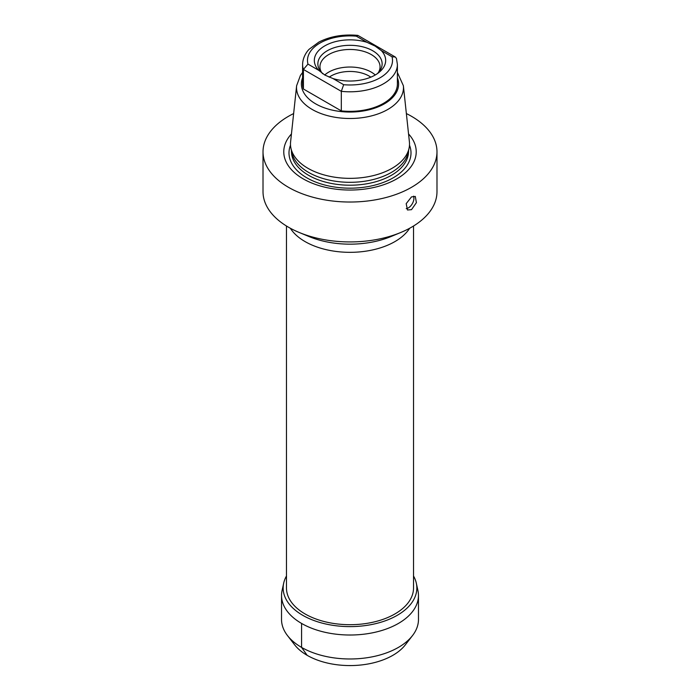 <?xml version="1.0" encoding="UTF-8"?>
<svg xmlns="http://www.w3.org/2000/svg" width="700" height="700" viewBox="0 0 700 700"><rect width="100%" height="100%" fill="white"/><g stroke="black" fill="none" stroke-linecap="round" stroke-linejoin="round"><path stroke-width="1.05" d="M287.49 635.582A68.478 39.541 180 0 0 398.422 647.395A68.478 39.541 0 0 0 412.51 635.582L405.3 644.884A60.585 34.974 0 0 1 392.84 655.331A60.585 34.974 180 0 1 294.7 644.884L287.49 635.582A68.478 39.541 180 0 1 281.523 619.421L281.54 595.472A68.46 39.524 180 0 1 282.074 590.564L283.675 583.214A66.85 38.596 180 0 1 286.475 576.004M412.51 635.582A68.478 39.541 0 0 0 418.477 619.421L418.46 595.472A68.46 39.524 0 0 0 417.926 590.564L416.325 583.214A66.85 38.596 0 0 0 413.525 576.004M281.54 595.472A68.46 39.524 180 0 0 323.785 632.004A68.46 39.524 180 0 0 398.414 623.438A68.46 39.524 0 0 0 418.46 595.472M416.325 583.214A66.85 38.596 0 0 1 397.267 615.309A66.85 38.596 180 0 1 320.609 622.685A66.85 38.596 180 0 1 283.675 583.214M413.525 226.013L413.525 588.017A63.525 36.68 180 0 1 394.922 613.952A63.525 36.68 180 0 1 325.692 621.906A63.525 36.68 180 0 1 286.475 588.017L286.475 226.013M411.504 227.22A86.984 50.216 180 0 1 400.741 232.496A86.984 50.216 180 0 1 299.259 232.496A86.984 50.216 180 0 1 263.016 191.713L263.016 151.812A86.984 50.216 0 0 0 316.715 198.205A86.984 50.216 0 0 0 411.504 187.32A86.984 50.216 180 0 0 436.984 151.812L436.984 191.713A86.984 50.216 180 0 1 411.504 227.22M293.632 113.566A86.984 50.216 180 0 0 288.496 116.305A86.984 50.216 0 0 0 263.016 151.812M411.504 209.668L407.47 209.982L406.184 203.665L411.504 196.893L415.293 196.438L416.404 202.65L411.504 209.668M413.525 196.149A7.822 4.515 120 0 1 408.398 207.865A7.822 4.515 -60 0 1 406.219 208.609M406.368 113.566A86.984 50.216 180 0 1 436.984 151.812M408.555 133.954A66.22 38.229 180 0 1 396.83 178.841A66.22 38.229 0 0 1 310.678 182.577A66.22 38.229 0 0 1 291.445 133.954M409.054 148.278L408.082 152.731A58.538 33.801 180 0 1 391.396 172.41A58.538 33.801 0 0 1 331.021 180.486A58.538 33.801 0 0 1 291.918 152.731L290.946 148.278A59.517 34.361 0 0 0 330.706 176.496A59.517 34.361 0 0 0 392.088 168.289A59.517 34.361 180 0 0 409.054 148.278A59.517 34.361 180 0 0 409.404 141.864L403.375 85.715A53.48 30.879 180 0 1 387.817 109.454A53.48 30.879 0 0 1 328.02 115.771A53.48 30.879 0 0 1 296.625 85.715L290.596 141.864A59.517 34.361 0 0 0 290.946 148.278M303.406 88.996A47.399 27.37 180 0 1 302.601 83.983L302.601 64.435A47.399 27.37 180 0 0 303.406 69.449L303.406 88.996L341.311 110.889A47.399 27.37 180 0 0 397.399 83.983L397.399 64.435A47.399 27.37 180 0 1 341.311 91.332L341.311 110.889M307.965 64.103A42.516 24.544 0 0 1 356.335 36.172L357.989 35.472L395.273 56.998L392.035 56.779A42.516 24.544 0 0 1 343.665 84.709L341.311 91.332L303.406 69.449L307.965 64.103L318.666 70.28A35.665 20.589 0 0 1 324.783 45.876A35.665 20.589 0 0 1 367.045 42.35L375.113 46.086L381.334 50.601L392.035 56.779M397.399 64.435L396.454 58.459L395.273 56.998M318.666 70.28L324.887 75.084L332.955 78.531A35.665 20.589 0 0 0 378.709 72.66A35.665 20.589 0 0 0 381.334 50.601M377.186 73.771A32.139 18.559 180 0 0 379.339 71.444A32.139 18.559 180 0 0 372.724 50.75A32.139 18.559 0 0 0 331.774 48.589A32.139 18.559 0 0 0 320.661 71.444A32.139 18.559 0 0 0 322.858 73.815M321.711 72.678A30.056 17.351 0 0 1 319.944 66.824A30.056 17.351 0 0 1 338.502 50.794A30.056 17.351 0 0 1 371.254 54.556A30.056 17.351 180 0 1 380.056 66.824A30.056 17.351 180 0 1 378.289 72.678M375.261 74.979A30.056 17.351 180 0 0 371.254 72.109A30.056 17.351 0 0 0 324.721 74.996M329.166 77.175A26.88 15.514 0 0 1 369.005 76.002A26.88 15.514 180 0 1 370.816 77.157M301.586 623.438L301.578 647.395L307.16 655.331M409.658 228.261A63.525 36.68 0 0 1 394.922 241.588A63.525 36.68 180 0 1 290.342 228.261M400.741 232.496L390.976 236.547A70.236 40.547 180 0 1 309.024 236.547L299.259 232.496M409.483 145.145A60.996 35.219 180 0 1 393.137 177.852A60.996 35.219 0 0 1 320.521 183.785A60.996 35.219 0 0 1 290.517 145.145M291.463 150.631L291.463 151.41A58.538 33.801 0 0 0 327.6 182.639A58.538 33.801 0 0 0 391.396 175.306A58.538 33.801 180 0 0 408.537 151.41L408.537 150.631M302.601 77.761A48.606 28.061 0 0 0 326.506 108.553A48.606 28.061 0 0 0 384.37 103.828A48.606 28.061 180 0 0 397.399 77.761M356.335 36.172L367.045 42.35M332.955 78.531L343.665 84.709M296.625 85.715L300.475 75.329L302.601 72.494M403.375 85.715L397.399 72.494M357.7 35.376C343.123 34.099 330.19 36.33 318.894 42.07L309.312 49.123C308.192 50.032 302.75 56.096 302.601 64.435"/></g></svg>
